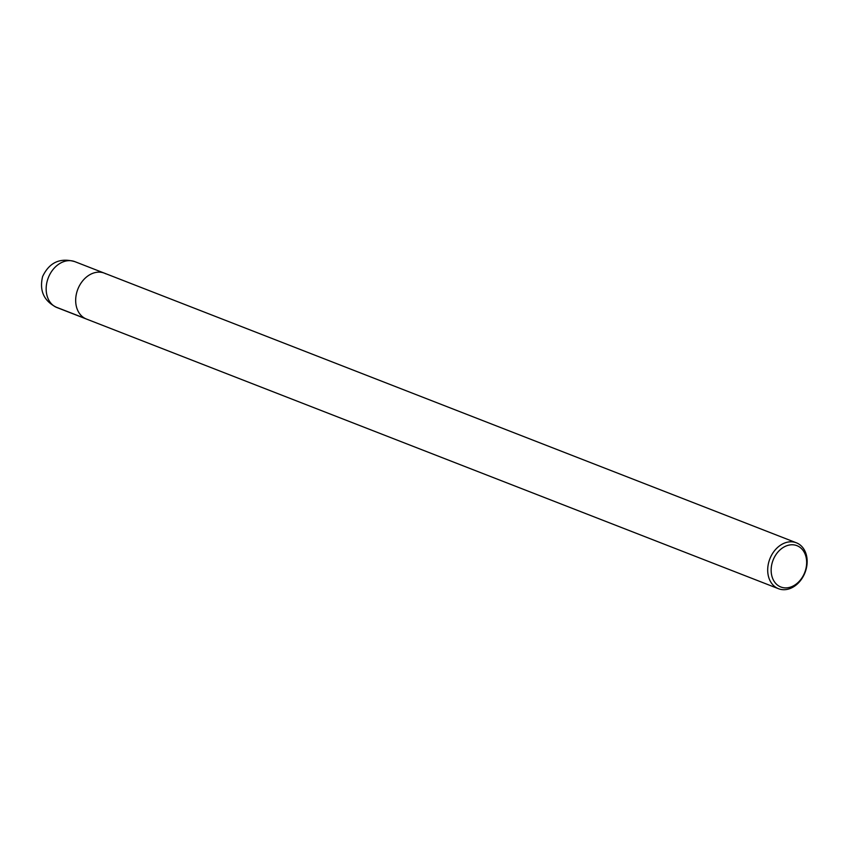 <?xml version="1.0" encoding="UTF-8"?>
<svg xmlns="http://www.w3.org/2000/svg" width="849" height="849" viewBox="0 0 849 849"><rect width="100%" height="100%" fill="white"/><g stroke="black" fill="none" stroke-linecap="round" stroke-linejoin="round"><path stroke-width="1.27" d="M798.325 546.3A22.17 16.98 -68.7 0 1 797.222 583.252A22.17 16.98 -68.7 0 1 771.157 569.435A22.17 16.98 -68.7 0 1 798.325 546.3M797.901 543.498A24.632 18.869 -68.7 0 1 804.608 573.606A24.632 18.869 -68.7 0 1 778.512 588.718A24.632 18.869 -68.7 0 1 769.831 558.918A24.632 18.869 -68.7 0 1 796.373 542.798A24.632 18.869 -68.7 0 1 797.901 543.498M104.342 273.145A24.632 18.869 -68.7 0 0 77.811 289.265A24.632 18.869 -68.7 0 0 86.492 319.065A24.632 18.869 -68.7 0 1 77.811 289.265A24.632 18.869 -68.7 0 1 104.342 273.145A24.632 18.869 -68.7 0 1 105.881 273.845M84.932 318.354L55.418 306.86M56.979 307.571A24.632 18.869 -68.7 0 1 48.297 277.772A24.632 18.869 -68.7 0 1 74.839 261.641L796.373 542.798M74.839 261.641C60.024 257.48 49.284 262.458 42.599 276.572C39.192 290.857 43.968 301.183 56.947 307.55L778.48 588.707"/></g></svg>
